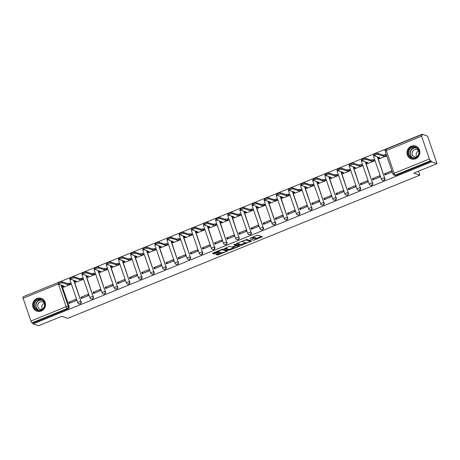 <?xml version="1.0" encoding="UTF-8"?>
<svg xmlns="http://www.w3.org/2000/svg" width="460" height="460" viewBox="0 0 460 460"><rect width="100%" height="100%" fill="white"/><g stroke="black" fill="none" stroke-linecap="round" stroke-linejoin="round"><path stroke-width="0.69" d="M253.04 240.586L262.378 236.727L257.565 235.112L249.843 238.337A2.731 0.569 161.1 0 1 253.144 237.63L253.54 237.762A2.731 0.569 161.1 0 1 253.678 237.872A2.731 0.569 161.1 0 1 251.953 239.045L250.55 239.752L252.327 239.171A2.731 0.569 161.1 0 1 255.628 238.458L256.024 238.596A2.731 0.569 161.1 0 1 256.168 238.705A2.731 0.569 161.1 0 1 254.437 239.878L253.04 240.586M415.553 158.78A6.785 6.4 -71.5 0 0 419.842 152.271A6.785 6.4 -71.5 0 0 415.558 146.073A6.785 6.4 -71.5 0 0 411.251 146.228A6.785 6.4 -71.5 0 0 406.962 152.731A6.785 6.4 -71.5 0 0 411.246 158.936A6.785 6.4 -71.5 0 0 415.553 158.78M41.227 311.029A6.785 6.4 -71.5 0 0 45.517 304.52A6.785 6.4 -71.5 0 0 41.233 298.322A6.785 6.4 -71.5 0 0 36.926 298.477A6.785 6.4 -71.5 0 0 32.637 304.986A6.785 6.4 -71.5 0 0 36.921 311.184A6.785 6.4 -71.5 0 0 41.227 311.029M216.551 254.167L216.01 254.529L217.402 255.018L218.437 254.794L227.993 250.763L223.14 249.119L222.111 249.337L213.089 253.006L212.549 253.374L214.222 253.954L219.115 252.16L219.656 251.798L218.805 251.488A2.283 0.477 161.1 0 1 218.69 251.401A2.283 0.477 161.1 0 1 220.409 250.309A2.283 0.477 161.1 0 1 222.893 249.826L226.055 250.89A2.283 0.477 161.1 0 1 226.176 250.982A2.283 0.477 161.1 0 1 224.451 252.068A2.283 0.477 161.1 0 1 221.967 252.552L220.409 252.597L216.551 254.167M429.37 158.982L421.573 136.206A1.736 0.448 67.9 0 1 421.458 134.78A1.736 0.448 67.9 0 1 421.567 134.78L422.406 135.062L422.13 134.257L427.553 136.074L437 163.674L413.799 173.109L419.871 175.145L67.81 318.337L61.738 316.308L38.542 325.743L33.12 323.926L431.584 161.862L431.308 161.058L430.462 160.77L395.197 175.116A1.736 1.639 108.5 0 1 394.093 175.156L394.933 175.438A1.736 1.639 108.5 0 0 396.037 175.398L395.197 175.116A1.736 0.448 67.9 0 1 394.099 173.328L429.37 158.982A1.736 0.448 67.9 0 0 430.462 160.77M437 163.674L431.584 161.862M241.172 245.352L251.718 241.063L246.905 239.453L236.86 243.34L236.359 243.742L241.172 245.352L240.896 244.547L245.588 242.834M239.338 246.295L229.287 250.183L224.434 248.538L228.833 246.606L229.862 246.382L231.817 247.037L235.405 245.772L235.905 245.37L233.841 244.668L234.945 244.254L239.832 245.893L239.338 246.295L239.114 245.657M61.864 285.338L69.121 306.532L68.275 306.251A1.736 1.639 108.5 0 1 67.269 308.493L32.004 322.839A1.736 0.448 -112.1 0 1 30.906 321.046L23.109 298.275A1.736 0.448 -112.1 0 1 23 296.844L58.27 282.503A1.736 0.448 -112.1 0 1 58.374 282.503A1.736 1.639 108.5 0 1 59.38 282.434A1.736 1.736 0 0 0 58.27 282.503A1.736 0.448 -112.1 0 0 58.38 283.929L23.109 298.275M422.13 134.257L23.747 296.539M33.12 323.926L32.85 323.121L32.004 322.839M379.425 158.74L386.475 156.003L385.923 154.853M384.56 173.742L384.974 174.949L391.983 172.097L391.569 170.89L384.56 173.742L386.331 174.334L391.966 172.046M372.416 178.681L372.83 179.889L379.839 177.037L379.425 175.835L372.416 178.681L374.187 179.273L379.816 176.985M367.281 163.679L374.325 160.942L373.779 159.792M360.272 183.62L360.686 184.828L367.69 181.982L367.281 180.774L360.272 183.62L362.043 184.213L367.672 181.924M355.137 168.624L362.181 165.887L361.635 164.732M348.128 188.56L348.542 189.767L355.546 186.921L355.131 185.713L348.128 188.56L349.893 189.158L355.528 186.863M342.993 173.564L350.037 170.827L349.485 169.671M335.978 193.505L336.392 194.706L343.401 191.86L342.987 190.653L335.978 193.505L337.749 194.097L343.384 191.803M330.843 178.503L337.893 175.766L337.341 174.61M323.834 198.444L324.248 199.651L331.257 196.799L330.843 195.592L323.834 198.444L325.605 199.036L331.234 196.742M318.699 183.442L325.743 180.705L325.197 179.555M311.69 203.383L312.104 204.591L319.108 201.739L318.699 200.531L311.69 203.383L313.461 203.975L319.091 201.681M306.555 188.381L313.599 185.644L313.053 184.494M299.546 208.322L299.96 209.53L306.964 206.678L306.55 205.47L299.546 208.322L301.311 208.915L306.947 206.626M294.411 193.321L301.455 190.584L300.909 189.434M287.402 213.262L287.81 214.469L294.82 211.617L294.406 210.41L287.402 213.262L289.167 213.854L294.803 211.565M282.262 198.26L289.311 195.523L288.759 194.373M275.252 218.201L275.666 219.408L282.676 216.556L282.262 215.349L275.252 218.201L277.023 218.793L282.653 216.505M270.118 203.199L277.161 200.462L276.615 199.312M263.108 223.14L263.522 224.348L270.532 221.496L270.118 220.294L263.108 223.14L264.88 223.732L270.509 221.444M257.974 208.138L265.017 205.401L264.471 204.251M250.964 228.079L251.378 229.287L258.382 226.441L257.968 225.233L250.964 228.079L252.736 228.672L258.365 226.383M245.83 213.083L252.873 210.346L252.327 209.191M238.82 233.019L239.229 234.226L246.238 231.38L245.824 230.172L238.82 233.019L240.586 233.617L246.221 231.322M233.68 218.023L240.73 215.286L240.177 214.13M226.671 237.964L227.085 239.165L234.094 236.319L233.68 235.112L226.671 237.964L228.442 238.556L234.077 236.262M221.536 222.962L228.585 220.225L228.033 219.069M214.527 242.903L214.941 244.111L221.95 241.258L221.536 240.051L214.527 242.903L216.298 243.495L221.927 241.201M209.392 227.901L216.436 225.164L215.889 224.014M202.383 247.842L202.797 249.05L209.8 246.198L209.386 244.99L202.383 247.842L204.154 248.434L209.783 246.14M197.248 232.84L204.292 230.103L203.745 228.953M190.239 252.781L190.653 253.989L197.656 251.137L197.242 249.929L190.239 252.781L192.004 253.374L197.639 251.085M185.098 237.78L192.148 235.043L191.596 233.893M178.089 257.721L178.503 258.928L185.512 256.076L185.098 254.869L178.089 257.721L179.86 258.313L185.495 256.024M172.954 242.719L180.004 239.982L179.452 238.832M165.945 262.66L166.359 263.867L173.368 261.015L172.954 259.808L165.945 262.66L167.716 263.252L173.345 260.964M160.81 247.658L167.854 244.921L167.308 243.771M153.801 267.599L154.215 268.807L161.218 265.955L160.81 264.753L153.801 267.599L155.572 268.191L161.201 265.903M148.666 252.597L155.71 249.861L155.164 248.71M141.657 272.538L142.071 273.746L149.074 270.9L148.661 269.692L141.657 272.538L143.422 273.131L149.057 270.842M136.522 257.542L143.566 254.805L143.02 253.65M129.507 277.478L129.921 278.685L136.93 275.839L136.516 274.631L129.507 277.478L131.278 278.076L136.913 275.781M124.373 262.482L131.422 259.745L130.87 258.589M117.363 282.423L117.777 283.624L124.786 280.778L124.373 279.571L117.363 282.423L119.134 283.015L124.763 280.721M112.228 267.421L119.272 264.684L118.726 263.528M105.219 287.362L105.633 288.57L112.642 285.717L112.228 284.51L105.219 287.362L106.99 287.954L112.62 285.66M100.084 272.36L107.128 269.623L106.582 268.473M93.075 292.301L93.489 293.509L100.493 290.657L100.079 289.449L93.075 292.301L94.846 292.893L100.475 290.599M87.94 277.299L94.984 274.562L94.438 273.412M80.931 297.24L81.34 298.448L88.349 295.596L87.935 294.388L80.931 297.24L82.696 297.833L88.331 295.544M75.791 282.239L82.84 279.502L82.288 278.352M68.781 302.18L69.195 303.387L76.205 300.535L75.791 299.328L68.781 302.18L70.552 302.772L76.188 300.483M63.647 287.178L70.696 284.441L70.144 283.291M74.008 280.399L80.966 301.495A1.736 1.639 108.5 0 1 78.855 303.778L79.154 303.876A1.736 1.639 -71.5 0 0 81.265 301.593M86.158 275.459L93.11 296.556A1.736 1.639 108.5 0 1 91.005 298.839L91.304 298.937A1.736 1.639 -71.5 0 0 93.415 296.654M98.302 270.52L105.259 291.617A1.736 1.639 108.5 0 1 103.149 293.894L103.448 293.998A1.736 1.639 -71.5 0 0 105.558 291.715M110.446 265.581L117.403 286.672A1.736 1.639 108.5 0 1 115.293 288.955L115.592 289.058A1.736 1.639 -71.5 0 0 117.702 286.775M122.59 260.642L129.547 281.733A1.736 1.639 108.5 0 1 127.437 284.015L127.736 284.119A1.736 1.639 -71.5 0 0 129.846 281.836M134.74 255.702L141.691 276.793A1.736 1.639 108.5 0 1 139.587 279.076L139.886 279.18A1.736 1.639 -71.5 0 0 141.99 276.897M146.884 250.763L153.841 271.854A1.736 1.639 108.5 0 1 151.731 274.137L152.03 274.235A1.736 1.639 -71.5 0 0 154.14 271.958M159.028 245.824L165.985 266.915A1.736 1.639 108.5 0 1 163.875 269.198L164.174 269.295A1.736 1.639 -71.5 0 0 166.284 267.013M171.172 240.879L178.129 261.976A1.736 1.639 108.5 0 1 176.019 264.258L176.318 264.356A1.736 1.639 -71.5 0 0 178.428 262.073M183.316 235.94L190.273 257.036A1.736 1.639 108.5 0 1 188.163 259.319L188.468 259.417A1.736 1.639 -71.5 0 0 190.572 257.134M195.465 231L202.423 252.097A1.736 1.639 108.5 0 1 200.313 254.38L200.612 254.478A1.736 1.639 -71.5 0 0 202.722 252.195M207.609 226.061L214.567 247.158A1.736 1.639 108.5 0 1 212.457 249.435L212.756 249.538A1.736 1.639 -71.5 0 0 214.866 247.256M219.753 221.122L226.711 242.213A1.736 1.639 108.5 0 1 224.601 244.496L224.9 244.599A1.736 1.639 -71.5 0 0 227.01 242.316M231.897 216.183L238.855 237.274A1.736 1.639 108.5 0 1 236.745 239.556L237.044 239.66A1.736 1.639 -71.5 0 0 239.154 237.377M244.047 211.243L251.005 232.334A1.736 1.639 108.5 0 1 248.894 234.617L249.193 234.721A1.736 1.639 -71.5 0 0 251.304 232.438M256.191 206.304L263.149 227.395A1.736 1.639 108.5 0 1 261.038 229.678L261.337 229.776A1.736 1.639 -71.5 0 0 263.448 227.499M268.335 201.365L275.293 222.456A1.736 1.639 108.5 0 1 273.183 224.739L273.481 224.836A1.736 1.639 -71.5 0 0 275.592 222.554M280.479 196.42L287.437 217.517A1.736 1.639 108.5 0 1 285.327 219.799L285.625 219.897A1.736 1.639 -71.5 0 0 287.736 217.614M292.629 191.481L299.581 212.577A1.736 1.639 108.5 0 1 297.476 214.86L297.775 214.958A1.736 1.639 -71.5 0 0 299.885 212.675M304.773 186.541L311.73 207.638A1.736 1.639 108.5 0 1 309.62 209.921L309.919 210.019A1.736 1.639 -71.5 0 0 312.029 207.736M316.917 181.602L323.874 202.699A1.736 1.639 108.5 0 1 321.764 204.976L322.063 205.079A1.736 1.639 -71.5 0 0 324.173 202.797M329.061 176.663L336.018 197.754A1.736 1.639 108.5 0 1 333.908 200.037L334.207 200.14A1.736 1.639 -71.5 0 0 336.317 197.857M341.205 171.724L348.162 192.815A1.736 1.639 108.5 0 1 346.052 195.097L346.357 195.201A1.736 1.639 -71.5 0 0 348.461 192.918M353.355 166.784L360.312 187.875A1.736 1.639 108.5 0 1 358.202 190.158L358.501 190.262A1.736 1.639 -71.5 0 0 360.611 187.979M365.499 161.845L372.456 182.936A1.736 1.639 108.5 0 1 370.346 185.219L370.645 185.317A1.736 1.639 -71.5 0 0 372.755 183.04M377.643 156.906L384.6 177.997A1.736 1.639 108.5 0 1 382.49 180.28L382.789 180.377A1.736 1.639 -71.5 0 0 384.899 178.095M419.871 175.145L418.514 171.195M32.85 323.121L68.114 308.775A1.736 1.639 -71.5 0 0 69.121 306.532M431.308 161.058L396.037 175.398M256.168 238.705L255.892 237.9A2.731 0.569 161.1 0 0 255.748 237.791L256.024 238.596M253.667 237.831A2.731 0.569 161.1 0 1 255.352 237.659L255.748 237.791M253.678 237.872L253.402 237.067A2.731 0.569 161.1 0 0 253.264 236.957L253.54 237.762M252.873 236.825L253.264 236.957M256.116 238.556L261.406 236.4M237.055 243.259L240.896 244.547M250.223 240.954L250.746 240.735M250.004 241.678L250.349 241.396L246.129 239.982L244.3 240.591A2.731 0.569 161.1 0 0 242.569 241.759A2.731 0.569 161.1 0 0 242.707 241.874L245.594 242.84A2.731 0.569 161.1 0 0 248.894 242.132L250.004 241.678M250.096 240.655L250.349 241.396M246.658 239.447L250.079 240.591M238.867 245.571L237.969 245.933M233.703 247.67L230.04 249.159L230.316 249.964M225.17 248.095L229.011 249.377L230.04 249.159M235.658 244.657L234.721 244.266M233.841 247.716A2.283 0.477 161.1 0 0 236.319 247.227A2.283 0.477 161.1 0 0 238.044 246.14A2.283 0.477 161.1 0 0 237.929 246.048L236.814 245.674L233.22 246.939L232.679 247.308L233.841 247.716M238.044 246.14L237.768 245.335A2.283 0.477 161.1 0 0 237.653 245.243L237.929 246.048M235.802 244.984L237.653 245.243M226.176 250.982L225.9 250.177A2.283 0.477 161.1 0 0 225.779 250.085L226.055 250.89M222.893 249.113L225.779 250.085M213.285 252.925L214.981 252.925L218.695 251.413M216.746 254.087L218.161 253.995L221.823 252.5M226.101 250.763L226.981 250.407M386.457 155.957L385.836 155.75A1.736 0.362 161.1 0 0 383.732 156.199L378.172 154.422A2.001 0.414 161.1 0 0 375.998 154.847A2.001 0.414 161.1 0 0 374.486 155.802A2.001 0.414 161.1 0 0 374.589 155.882L379.92 157.751A1.736 0.362 161.1 0 0 378.816 158.499A1.736 0.362 161.1 0 0 378.908 158.568L379.598 158.798M378.546 157.521A1.736 0.362 -18.9 0 1 378.459 157.452A1.736 0.362 -18.9 0 1 378.597 157.222M374.233 154.836A2.001 0.414 -18.9 0 1 374.129 154.755A2.001 0.414 -18.9 0 1 375.636 153.801A2.001 0.414 -18.9 0 1 377.815 153.375L383.375 155.152A1.736 0.362 -18.9 0 1 385.474 154.704L385.836 155.75M386.095 154.911L385.474 154.704M383.255 155.204L383.617 156.25M374.308 160.896L373.687 160.689A1.736 0.362 161.1 0 0 371.588 161.138L366.028 159.361A2.001 0.414 161.1 0 0 363.854 159.787A2.001 0.414 161.1 0 0 362.342 160.741A2.001 0.414 161.1 0 0 362.445 160.822L367.77 162.69A1.736 0.362 161.1 0 0 366.672 163.438A1.736 0.362 161.1 0 0 366.758 163.507L367.454 163.743M366.401 162.46A1.736 0.362 -18.9 0 1 366.315 162.392A1.736 0.362 -18.9 0 1 366.453 162.161M362.089 159.775A2.001 0.414 -18.9 0 1 361.985 159.695A2.001 0.414 -18.9 0 1 363.492 158.74A2.001 0.414 -18.9 0 1 365.666 158.315L371.231 160.091A1.736 0.362 -18.9 0 1 373.33 159.643L373.687 160.689M373.951 159.85L373.33 159.643M371.111 160.143L371.473 161.19M362.164 165.836L361.543 165.629A1.736 0.362 161.1 0 0 359.444 166.077L353.878 164.3A2.001 0.414 161.1 0 0 351.704 164.726A2.001 0.414 161.1 0 0 350.198 165.68A2.001 0.414 161.1 0 0 350.301 165.761L355.626 167.63A1.736 0.362 161.1 0 0 354.528 168.377A1.736 0.362 161.1 0 0 354.614 168.446L355.31 168.682M354.257 167.4A1.736 0.362 -18.9 0 1 354.166 167.331A1.736 0.362 -18.9 0 1 354.309 167.101M349.939 164.714A2.001 0.414 -18.9 0 1 349.841 164.634A2.001 0.414 -18.9 0 1 351.348 163.679A2.001 0.414 -18.9 0 1 353.522 163.26L359.082 165.036A1.736 0.362 -18.9 0 1 361.186 164.582L361.543 165.629M361.807 164.789L361.186 164.582M358.967 165.083L359.323 166.129M419.1 153.439A5.871 5.543 108.5 0 1 412.603 158.349A5.871 5.543 108.5 0 1 408.141 151.708A5.871 5.543 108.5 0 1 414.638 146.803A5.871 5.543 108.5 0 1 419.1 153.439M408.681 151.823A5.434 5.129 -71.5 0 0 412.028 157.774A5.434 5.129 -71.5 0 0 418.83 153.421A5.434 5.129 -71.5 0 0 415.483 147.47A5.434 5.129 -71.5 0 0 408.681 151.823M416.772 156.894A3.87 3.651 108.5 0 1 418.738 151.024M416.668 156.975A3.87 3.651 108.5 0 1 412.131 152.714A3.87 3.651 108.5 0 1 418.703 150.897M416.708 146.596A6.739 6.359 -71.5 0 0 415.759 146.188A6.739 6.359 -71.5 0 0 407.324 151.581A6.739 6.359 -71.5 0 0 411.481 158.964A6.739 6.359 -71.5 0 0 412.482 159.206M44.775 305.687A5.871 5.543 108.5 0 1 38.278 310.598A5.871 5.543 108.5 0 1 33.816 303.962A5.871 5.543 108.5 0 1 40.313 299.052A5.871 5.543 108.5 0 1 44.775 305.687M34.356 304.072A5.434 5.129 -71.5 0 0 37.703 310.023A5.434 5.129 -71.5 0 0 44.505 305.67A5.434 5.129 -71.5 0 0 41.158 299.719A5.434 5.129 -71.5 0 0 34.356 304.072M42.446 309.149A3.87 3.651 108.5 0 1 44.413 303.272M42.343 309.223A3.87 3.651 108.5 0 1 37.806 304.968A3.87 3.651 108.5 0 1 44.379 303.151M42.377 298.845A6.739 6.359 -71.5 0 0 41.434 298.436A6.739 6.359 -71.5 0 0 32.999 303.83A6.739 6.359 -71.5 0 0 37.151 311.213A6.739 6.359 -71.5 0 0 38.151 311.454M350.02 170.775L349.399 170.568A1.736 0.362 161.1 0 0 347.294 171.022L341.734 169.245A2.001 0.414 161.1 0 0 339.56 169.665A2.001 0.414 161.1 0 0 338.054 170.62A2.001 0.414 161.1 0 0 338.152 170.7L343.482 172.569A1.736 0.362 161.1 0 0 342.378 173.316A1.736 0.362 161.1 0 0 342.47 173.386L343.166 173.621M342.113 172.339A1.736 0.362 -18.9 0 1 342.022 172.27A1.736 0.362 -18.9 0 1 342.159 172.04M337.795 169.654A2.001 0.414 -18.9 0 1 337.692 169.573A2.001 0.414 -18.9 0 1 339.204 168.619A2.001 0.414 -18.9 0 1 341.377 168.199L346.938 169.976A1.736 0.362 -18.9 0 1 349.042 169.521L349.399 170.568M349.663 169.728L349.042 169.521M346.823 170.022L347.179 171.068M337.876 175.72L337.255 175.507A1.736 0.362 161.1 0 0 335.15 175.961L329.59 174.185A2.001 0.414 161.1 0 0 327.416 174.605A2.001 0.414 161.1 0 0 325.91 175.559A2.001 0.414 161.1 0 0 326.008 175.639L331.338 177.514A1.736 0.362 161.1 0 0 330.234 178.256A1.736 0.362 161.1 0 0 330.326 178.325L331.016 178.56M329.964 177.278A1.736 0.362 -18.9 0 1 329.877 177.209A1.736 0.362 -18.9 0 1 330.016 176.985M325.651 174.593A2.001 0.414 -18.9 0 1 325.548 174.512A2.001 0.414 -18.9 0 1 327.06 173.564A2.001 0.414 -18.9 0 1 329.233 173.138L334.794 174.915A1.736 0.362 -18.9 0 1 336.892 174.461L337.255 175.507M337.513 174.673L336.892 174.461M334.679 174.961L335.035 176.007M325.732 180.659L325.105 180.446A1.736 0.362 161.1 0 0 323.006 180.901L317.446 179.124A2.001 0.414 161.1 0 0 315.272 179.549A2.001 0.414 161.1 0 0 313.76 180.498A2.001 0.414 161.1 0 0 313.864 180.579L319.188 182.453A1.736 0.362 161.1 0 0 318.09 183.195A1.736 0.362 161.1 0 0 318.176 183.27L318.872 183.5M317.82 182.223A1.736 0.362 -18.9 0 1 317.733 182.148A1.736 0.362 -18.9 0 1 317.872 181.924M313.507 179.532A2.001 0.414 -18.9 0 1 313.404 179.452A2.001 0.414 -18.9 0 1 314.91 178.503A2.001 0.414 -18.9 0 1 317.084 178.077L322.65 179.854A1.736 0.362 -18.9 0 1 324.748 179.4L325.105 180.446M325.369 179.613L324.748 179.4M322.529 179.9L322.891 180.947M313.582 185.598L312.961 185.386A1.736 0.362 161.1 0 0 310.862 185.84L305.302 184.063A2.001 0.414 161.1 0 0 303.123 184.489A2.001 0.414 161.1 0 0 301.616 185.437A2.001 0.414 161.1 0 0 301.72 185.518L307.044 187.392A1.736 0.362 161.1 0 0 305.946 188.134A1.736 0.362 161.1 0 0 306.032 188.209L306.728 188.439M305.676 187.162A1.736 0.362 -18.9 0 1 305.584 187.093A1.736 0.362 -18.9 0 1 305.728 186.863M301.358 184.471A2.001 0.414 -18.9 0 1 301.26 184.391A2.001 0.414 -18.9 0 1 302.766 183.442A2.001 0.414 -18.9 0 1 304.94 183.017L310.5 184.793A1.736 0.362 -18.9 0 1 312.604 184.345L312.961 185.386M313.225 184.552L312.604 184.345M310.385 184.839L310.741 185.886M301.438 190.538L300.817 190.331A1.736 0.362 161.1 0 0 298.712 190.779L293.152 189.002A2.001 0.414 161.1 0 0 290.979 189.428A2.001 0.414 161.1 0 0 289.472 190.377A2.001 0.414 161.1 0 0 289.57 190.457L294.9 192.332A1.736 0.362 161.1 0 0 293.802 193.079A1.736 0.362 161.1 0 0 293.888 193.148L294.584 193.378M293.532 192.102A1.736 0.362 -18.9 0 1 293.44 192.033A1.736 0.362 -18.9 0 1 293.583 191.803M289.214 189.411A2.001 0.414 -18.9 0 1 289.116 189.33A2.001 0.414 -18.9 0 1 290.622 188.381A2.001 0.414 -18.9 0 1 292.796 187.956L298.356 189.733A1.736 0.362 -18.9 0 1 300.46 189.284L300.817 190.331M301.082 189.491L300.46 189.284M298.241 189.779L298.597 190.825M289.294 195.477L288.673 195.27A1.736 0.362 161.1 0 0 286.568 195.718L281.008 193.942A2.001 0.414 161.1 0 0 278.835 194.367A2.001 0.414 161.1 0 0 277.328 195.316A2.001 0.414 161.1 0 0 277.426 195.396L282.756 197.271A1.736 0.362 161.1 0 0 281.652 198.018A1.736 0.362 161.1 0 0 281.744 198.087L282.44 198.317M281.382 197.041A1.736 0.362 -18.9 0 1 281.296 196.972A1.736 0.362 -18.9 0 1 281.434 196.742M277.07 194.356A2.001 0.414 -18.9 0 1 276.966 194.275A2.001 0.414 -18.9 0 1 278.478 193.321A2.001 0.414 -18.9 0 1 280.652 192.895L286.212 194.672A1.736 0.362 -18.9 0 1 288.311 194.223L288.673 195.27M288.938 194.43L288.311 194.223M286.097 194.718L286.453 195.764M277.15 200.416L276.523 200.209A1.736 0.362 161.1 0 0 274.424 200.658L268.864 198.881A2.001 0.414 161.1 0 0 266.691 199.306A2.001 0.414 161.1 0 0 265.178 200.261A2.001 0.414 161.1 0 0 265.282 200.341L270.612 202.21A1.736 0.362 161.1 0 0 269.508 202.958A1.736 0.362 161.1 0 0 269.594 203.027L270.29 203.257M269.238 201.98A1.736 0.362 -18.9 0 1 269.152 201.911A1.736 0.362 -18.9 0 1 269.29 201.681M264.925 199.295A2.001 0.414 -18.9 0 1 264.822 199.214A2.001 0.414 -18.9 0 1 266.328 198.26A2.001 0.414 -18.9 0 1 268.508 197.834L274.068 199.611A1.736 0.362 -18.9 0 1 276.167 199.163L276.523 200.209M276.788 199.37L276.167 199.163M273.947 199.663L274.309 200.709M265 205.355L264.379 205.148A1.736 0.362 161.1 0 0 262.28 205.597L256.72 203.82A2.001 0.414 161.1 0 0 254.541 204.246A2.001 0.414 161.1 0 0 253.034 205.2A2.001 0.414 161.1 0 0 253.138 205.281L258.462 207.149A1.736 0.362 161.1 0 0 257.364 207.897A1.736 0.362 161.1 0 0 257.45 207.966L258.146 208.202M257.094 206.919A1.736 0.362 -18.9 0 1 257.008 206.85A1.736 0.362 -18.9 0 1 257.146 206.62M252.776 204.234A2.001 0.414 -18.9 0 1 252.678 204.154A2.001 0.414 -18.9 0 1 254.184 203.199A2.001 0.414 -18.9 0 1 256.358 202.774L261.918 204.55A1.736 0.362 -18.9 0 1 264.023 204.102L264.379 205.148M264.644 204.309L264.023 204.102M261.803 204.602L262.16 205.649M252.856 210.295L252.235 210.088A1.736 0.362 161.1 0 0 250.136 210.536L244.57 208.759A2.001 0.414 161.1 0 0 242.397 209.185A2.001 0.414 161.1 0 0 240.89 210.139A2.001 0.414 161.1 0 0 240.994 210.22L246.318 212.089A1.736 0.362 161.1 0 0 245.22 212.836A1.736 0.362 161.1 0 0 245.306 212.905L246.002 213.141M244.95 211.859A1.736 0.362 -18.9 0 1 244.858 211.79A1.736 0.362 -18.9 0 1 245.002 211.56M240.632 209.173A2.001 0.414 -18.9 0 1 240.534 209.093A2.001 0.414 -18.9 0 1 242.04 208.138A2.001 0.414 -18.9 0 1 244.214 207.719L249.774 209.495A1.736 0.362 -18.9 0 1 251.879 209.041L252.235 210.088M252.5 209.248L251.879 209.041M249.659 209.541L250.016 210.588M240.712 215.234L240.091 215.027A1.736 0.362 161.1 0 0 237.987 215.481L232.427 213.704A2.001 0.414 161.1 0 0 230.253 214.124A2.001 0.414 161.1 0 0 228.746 215.079A2.001 0.414 161.1 0 0 228.844 215.159L234.174 217.028A1.736 0.362 161.1 0 0 233.07 217.775A1.736 0.362 161.1 0 0 233.162 217.844L233.858 218.08M232.8 216.798A1.736 0.362 -18.9 0 1 232.714 216.729A1.736 0.362 -18.9 0 1 232.852 216.499M228.488 214.113A2.001 0.414 -18.9 0 1 228.384 214.032A2.001 0.414 -18.9 0 1 229.896 213.078A2.001 0.414 -18.9 0 1 232.07 212.658L237.63 214.435A1.736 0.362 -18.9 0 1 239.729 213.98L240.091 215.027M240.356 214.187L239.729 213.98M237.515 214.481L237.872 215.527M228.568 220.173L227.947 219.966A1.736 0.362 161.1 0 0 225.843 220.42L220.282 218.644A2.001 0.414 161.1 0 0 218.109 219.064A2.001 0.414 161.1 0 0 216.597 220.018A2.001 0.414 161.1 0 0 216.7 220.098L222.03 221.973A1.736 0.362 161.1 0 0 220.927 222.715A1.736 0.362 161.1 0 0 221.013 222.784L221.708 223.019M220.656 221.737A1.736 0.362 -18.9 0 1 220.57 221.668A1.736 0.362 -18.9 0 1 220.708 221.444M216.344 219.052A2.001 0.414 -18.9 0 1 216.24 218.971A2.001 0.414 -18.9 0 1 217.747 218.023A2.001 0.414 -18.9 0 1 219.926 217.597L225.486 219.374A1.736 0.362 -18.9 0 1 227.585 218.92L227.947 219.966M228.206 219.132L227.585 218.92M225.365 219.42L225.728 220.466M216.418 225.118L215.797 224.905A1.736 0.362 161.1 0 0 213.699 225.36L208.138 223.583A2.001 0.414 161.1 0 0 205.965 224.008A2.001 0.414 161.1 0 0 204.453 224.957A2.001 0.414 161.1 0 0 204.556 225.038L209.881 226.912A1.736 0.362 161.1 0 0 208.782 227.654A1.736 0.362 161.1 0 0 208.869 227.729L209.564 227.959M208.512 226.682A1.736 0.362 -18.9 0 1 208.426 226.607A1.736 0.362 -18.9 0 1 208.564 226.383M204.2 223.991A2.001 0.414 -18.9 0 1 204.096 223.911A2.001 0.414 -18.9 0 1 205.603 222.962A2.001 0.414 -18.9 0 1 207.776 222.536L213.342 224.313A1.736 0.362 -18.9 0 1 215.441 223.859L215.797 224.905M216.062 224.072L215.441 223.859M213.221 224.359L213.584 225.406M204.274 230.058L203.653 229.845A1.736 0.362 161.1 0 0 201.555 230.299L195.989 228.522A2.001 0.414 161.1 0 0 193.815 228.948A2.001 0.414 161.1 0 0 192.309 229.896A2.001 0.414 161.1 0 0 192.412 229.977L197.737 231.851A1.736 0.362 161.1 0 0 196.638 232.593A1.736 0.362 161.1 0 0 196.725 232.668L197.42 232.898M196.368 231.621A1.736 0.362 -18.9 0 1 196.276 231.552A1.736 0.362 -18.9 0 1 196.42 231.322M192.05 228.93A2.001 0.414 -18.9 0 1 191.952 228.85A2.001 0.414 -18.9 0 1 193.459 227.901A2.001 0.414 -18.9 0 1 195.632 227.476L201.192 229.252A1.736 0.362 -18.9 0 1 203.297 228.804L203.653 229.845M203.918 229.011L203.297 228.804M201.077 229.298L201.434 230.345M192.13 234.997L191.509 234.79A1.736 0.362 161.1 0 0 189.405 235.238L183.845 233.461A2.001 0.414 161.1 0 0 181.671 233.887A2.001 0.414 161.1 0 0 180.165 234.836A2.001 0.414 161.1 0 0 180.262 234.916L185.593 236.791A1.736 0.362 161.1 0 0 184.489 237.538A1.736 0.362 161.1 0 0 184.581 237.607L185.276 237.837M184.224 236.561A1.736 0.362 -18.9 0 1 184.132 236.492A1.736 0.362 -18.9 0 1 184.27 236.262M179.906 233.87A2.001 0.414 -18.9 0 1 179.802 233.789A2.001 0.414 -18.9 0 1 181.315 232.84A2.001 0.414 -18.9 0 1 183.488 232.415L189.048 234.192A1.736 0.362 -18.9 0 1 191.153 233.743L191.509 234.79M191.774 233.95L191.153 233.743M188.933 234.238L189.29 235.284M179.986 239.936L179.365 239.729A1.736 0.362 161.1 0 0 177.261 240.177L171.701 238.401A2.001 0.414 161.1 0 0 169.527 238.826A2.001 0.414 161.1 0 0 168.021 239.775A2.001 0.414 161.1 0 0 168.118 239.855L173.449 241.73A1.736 0.362 161.1 0 0 172.345 242.477A1.736 0.362 161.1 0 0 172.437 242.546L173.127 242.776M172.074 241.5A1.736 0.362 -18.9 0 1 171.988 241.431A1.736 0.362 -18.9 0 1 172.126 241.201M167.762 238.815A2.001 0.414 -18.9 0 1 167.658 238.734A2.001 0.414 -18.9 0 1 169.171 237.78A2.001 0.414 -18.9 0 1 171.344 237.354L176.905 239.131A1.736 0.362 -18.9 0 1 179.003 238.683L179.365 239.729M179.624 238.889L179.003 238.683M176.789 239.177L177.146 240.223M167.842 244.875L167.216 244.668A1.736 0.362 161.1 0 0 165.117 245.117L159.557 243.34A2.001 0.414 161.1 0 0 157.383 243.765A2.001 0.414 161.1 0 0 155.871 244.72A2.001 0.414 161.1 0 0 155.974 244.8L161.299 246.669A1.736 0.362 161.1 0 0 160.201 247.417A1.736 0.362 161.1 0 0 160.287 247.486L160.983 247.716M159.93 246.439A1.736 0.362 -18.9 0 1 159.844 246.37A1.736 0.362 -18.9 0 1 159.982 246.14M155.618 243.754A2.001 0.414 -18.9 0 1 155.514 243.673A2.001 0.414 -18.9 0 1 157.021 242.719A2.001 0.414 -18.9 0 1 159.195 242.293L164.761 244.07A1.736 0.362 -18.9 0 1 166.859 243.622L167.216 244.668M167.48 243.829L166.859 243.622M164.64 244.122L165.002 245.163M155.693 249.814L155.072 249.607A1.736 0.362 161.1 0 0 152.973 250.056L147.413 248.279A2.001 0.414 161.1 0 0 145.233 248.705A2.001 0.414 161.1 0 0 143.727 249.659A2.001 0.414 161.1 0 0 143.83 249.74L149.155 251.608A1.736 0.362 161.1 0 0 148.057 252.356A1.736 0.362 161.1 0 0 148.143 252.425L148.839 252.661M147.786 251.378A1.736 0.362 -18.9 0 1 147.695 251.309A1.736 0.362 -18.9 0 1 147.838 251.079M143.468 248.693A2.001 0.414 -18.9 0 1 143.37 248.613A2.001 0.414 -18.9 0 1 144.877 247.658A2.001 0.414 -18.9 0 1 147.05 247.233L152.611 249.009A1.736 0.362 -18.9 0 1 154.715 248.561L155.072 249.607M155.336 248.768L154.715 248.561M152.496 249.061L152.852 250.108M143.549 254.754L142.928 254.547A1.736 0.362 161.1 0 0 140.823 254.995L135.263 253.218A2.001 0.414 161.1 0 0 133.089 253.644A2.001 0.414 161.1 0 0 131.583 254.598A2.001 0.414 161.1 0 0 131.681 254.679L137.011 256.548A1.736 0.362 161.1 0 0 135.913 257.295A1.736 0.362 161.1 0 0 135.999 257.364L136.695 257.6M135.642 256.318A1.736 0.362 -18.9 0 1 135.55 256.249A1.736 0.362 -18.9 0 1 135.694 256.019M131.324 253.632A2.001 0.414 -18.9 0 1 131.226 253.552A2.001 0.414 -18.9 0 1 132.733 252.597A2.001 0.414 -18.9 0 1 134.906 252.178L140.467 253.954A1.736 0.362 -18.9 0 1 142.571 253.5L142.928 254.547M143.192 253.707L142.571 253.5M140.352 254L140.708 255.047M131.405 259.693L130.784 259.486A1.736 0.362 161.1 0 0 128.679 259.94L123.119 258.163A2.001 0.414 161.1 0 0 120.945 258.583A2.001 0.414 161.1 0 0 119.439 259.538A2.001 0.414 161.1 0 0 119.537 259.618L124.867 261.487A1.736 0.362 161.1 0 0 123.763 262.234A1.736 0.362 161.1 0 0 123.855 262.303L124.551 262.539M123.493 261.257A1.736 0.362 -18.9 0 1 123.406 261.188A1.736 0.362 -18.9 0 1 123.544 260.958M119.18 258.572A2.001 0.414 -18.9 0 1 119.077 258.491A2.001 0.414 -18.9 0 1 120.589 257.537A2.001 0.414 -18.9 0 1 122.762 257.117L128.323 258.894A1.736 0.362 -18.9 0 1 130.421 258.439L130.784 259.486M131.048 258.647L130.421 258.439M128.208 258.94L128.564 259.986M119.261 264.632L118.634 264.425A1.736 0.362 161.1 0 0 116.535 264.88L110.975 263.103A2.001 0.414 161.1 0 0 108.801 263.522A2.001 0.414 161.1 0 0 107.289 264.477A2.001 0.414 161.1 0 0 107.393 264.558L112.723 266.432A1.736 0.362 161.1 0 0 111.619 267.174A1.736 0.362 161.1 0 0 111.705 267.243L112.401 267.478M111.349 266.196A1.736 0.362 -18.9 0 1 111.262 266.127A1.736 0.362 -18.9 0 1 111.4 265.903M107.036 263.511A2.001 0.414 -18.9 0 1 106.933 263.43A2.001 0.414 -18.9 0 1 108.439 262.476A2.001 0.414 -18.9 0 1 110.618 262.056L116.179 263.833A1.736 0.362 -18.9 0 1 118.277 263.379L118.634 264.425M118.898 263.591L118.277 263.379M116.058 263.879L116.42 264.925M107.111 269.577L106.49 269.364A1.736 0.362 161.1 0 0 104.391 269.819L98.831 268.042A2.001 0.414 161.1 0 0 96.652 268.467A2.001 0.414 161.1 0 0 95.145 269.416A2.001 0.414 161.1 0 0 95.249 269.497L100.573 271.371A1.736 0.362 161.1 0 0 99.475 272.113A1.736 0.362 161.1 0 0 99.561 272.188L100.257 272.418M99.205 271.141A1.736 0.362 -18.9 0 1 99.118 271.066A1.736 0.362 -18.9 0 1 99.256 270.842M94.886 268.45A2.001 0.414 -18.9 0 1 94.789 268.37A2.001 0.414 -18.9 0 1 96.295 267.421A2.001 0.414 -18.9 0 1 98.469 266.995L104.029 268.772A1.736 0.362 -18.9 0 1 106.133 268.318L106.49 269.364M106.754 268.531L106.133 268.318M103.914 268.818L104.27 269.865M94.967 274.517L94.346 274.304A1.736 0.362 161.1 0 0 92.247 274.758L86.681 272.981A2.001 0.414 161.1 0 0 84.508 273.407A2.001 0.414 161.1 0 0 83.001 274.355A2.001 0.414 161.1 0 0 83.105 274.436L88.429 276.31A1.736 0.362 161.1 0 0 87.331 277.052A1.736 0.362 161.1 0 0 87.417 277.127L88.113 277.357M87.061 276.08A1.736 0.362 -18.9 0 1 86.969 276.011A1.736 0.362 -18.9 0 1 87.112 275.781M82.742 273.389A2.001 0.414 -18.9 0 1 82.645 273.309A2.001 0.414 -18.9 0 1 84.151 272.36A2.001 0.414 -18.9 0 1 86.325 271.935L91.885 273.711A1.736 0.362 -18.9 0 1 93.989 273.263L94.346 274.304M94.61 273.47L93.989 273.263M91.77 273.757L92.126 274.804M82.823 279.456L82.202 279.249A1.736 0.362 161.1 0 0 80.097 279.697L74.537 277.92A2.001 0.414 161.1 0 0 72.364 278.346A2.001 0.414 161.1 0 0 70.857 279.295A2.001 0.414 161.1 0 0 70.955 279.375L76.285 281.25A1.736 0.362 161.1 0 0 75.181 281.997A1.736 0.362 161.1 0 0 75.273 282.066L75.969 282.296M74.911 281.02A1.736 0.362 -18.9 0 1 74.825 280.951A1.736 0.362 -18.9 0 1 74.963 280.721M70.599 278.329A2.001 0.414 -18.9 0 1 70.495 278.248A2.001 0.414 -18.9 0 1 72.007 277.299A2.001 0.414 -18.9 0 1 74.181 276.874L79.741 278.651A1.736 0.362 -18.9 0 1 81.84 278.202L82.202 279.249M82.466 278.409L81.84 278.202M79.626 278.697L79.982 279.743M70.679 284.395L70.058 284.188A1.736 0.362 161.1 0 0 67.954 284.636L62.393 282.86A2.001 0.414 161.1 0 0 60.22 283.285A2.001 0.414 161.1 0 0 58.707 284.234A2.001 0.414 161.1 0 0 58.811 284.314L64.141 286.189A1.736 0.362 161.1 0 0 63.037 286.936A1.736 0.362 161.1 0 0 63.123 287.005L63.819 287.236M62.767 285.959A1.736 0.362 -18.9 0 1 62.681 285.89A1.736 0.362 -18.9 0 1 62.819 285.66M58.454 283.274A2.001 0.414 -18.9 0 1 58.351 283.193A2.001 0.414 -18.9 0 1 59.857 282.239A2.001 0.414 -18.9 0 1 62.037 281.813L67.597 283.59A1.736 0.362 -18.9 0 1 69.696 283.142L70.058 284.188M70.317 283.348L69.696 283.142M67.476 283.636L67.838 284.683M61.019 285.056L68.275 306.251A1.736 0.362 -18.9 0 0 66.177 306.705L58.38 283.929A1.736 0.362 -18.9 0 1 58.575 283.849M30.906 321.046L66.177 306.705A1.736 0.448 67.9 0 0 67.269 308.493L68.114 308.775M421.573 136.206L386.302 150.552L394.099 173.328A1.736 0.362 161.1 0 0 393.001 174.07A1.736 1.736 0 0 0 394.093 175.156M73.709 280.301L80.966 301.495A1.736 0.362 -18.9 0 0 78.867 301.944A1.736 0.362 -18.9 0 0 77.763 302.691A1.736 1.736 0 0 0 78.855 303.778M85.859 275.362L93.11 296.556A1.736 0.362 -18.9 0 0 91.011 297.005A1.736 0.362 -18.9 0 0 89.913 297.752A1.736 1.736 0 0 0 91.005 298.839M98.003 270.423L105.259 291.617A1.736 0.362 -18.9 0 0 103.155 292.065A1.736 0.362 -18.9 0 0 102.057 292.813A1.736 1.736 0 0 0 103.149 293.894M110.147 265.483L117.403 286.672A1.736 0.362 -18.9 0 0 115.299 287.126A1.736 0.362 -18.9 0 0 114.201 287.874A1.736 1.736 0 0 0 115.293 288.955M122.291 260.538L129.547 281.733A1.736 0.362 -18.9 0 0 127.449 282.187A1.736 0.362 -18.9 0 0 126.345 282.929A1.736 1.736 0 0 0 127.437 284.015M134.435 255.599L141.691 276.793A1.736 0.362 -18.9 0 0 139.593 277.248A1.736 0.362 -18.9 0 0 138.489 277.989A1.736 1.736 0 0 0 139.587 279.076M146.585 250.66L153.841 271.854A1.736 0.362 -18.9 0 0 151.737 272.303A1.736 0.362 -18.9 0 0 150.638 273.05A1.736 1.736 0 0 0 151.731 274.137M158.729 245.72L165.985 266.915A1.736 0.362 -18.9 0 0 163.881 267.363A1.736 0.362 -18.9 0 0 162.782 268.111A1.736 1.736 0 0 0 163.875 269.198M170.873 240.781L178.129 261.976A1.736 0.362 -18.9 0 0 176.03 262.424A1.736 0.362 -18.9 0 0 174.927 263.172A1.736 1.736 0 0 0 176.019 264.258M183.017 235.842L190.273 257.036A1.736 0.362 -18.9 0 0 188.174 257.485A1.736 0.362 -18.9 0 0 187.07 258.233A1.736 1.736 0 0 0 188.163 259.319M195.166 230.903L202.423 252.097A1.736 0.362 -18.9 0 0 200.318 252.546A1.736 0.362 -18.9 0 0 199.22 253.293A1.736 1.736 0 0 0 200.313 254.38M207.31 225.963L214.567 247.158A1.736 0.362 -18.9 0 0 212.462 247.606A1.736 0.362 -18.9 0 0 211.364 248.354A1.736 1.736 0 0 0 212.457 249.435M219.454 221.024L226.711 242.213A1.736 0.362 -18.9 0 0 224.612 242.667A1.736 0.362 -18.9 0 0 223.508 243.415A1.736 1.736 0 0 0 224.601 244.496M231.598 216.079L238.855 237.274A1.736 0.362 -18.9 0 0 236.756 237.728A1.736 0.362 -18.9 0 0 235.652 238.47A1.736 1.736 0 0 0 236.745 239.556M243.748 211.14L251.005 232.334A1.736 0.362 -18.9 0 0 248.9 232.789A1.736 0.362 -18.9 0 0 247.802 233.53A1.736 1.736 0 0 0 248.894 234.617M255.892 206.201L263.149 227.395A1.736 0.362 -18.9 0 0 261.044 227.844A1.736 0.362 -18.9 0 0 259.946 228.591A1.736 1.736 0 0 0 261.038 229.678M268.036 201.261L275.293 222.456A1.736 0.362 -18.9 0 0 273.188 222.904A1.736 0.362 -18.9 0 0 272.09 223.652A1.736 1.736 0 0 0 273.183 224.739M280.18 196.322L287.437 217.517A1.736 0.362 -18.9 0 0 285.338 217.965A1.736 0.362 -18.9 0 0 284.234 218.713A1.736 1.736 0 0 0 285.327 219.799M292.324 191.383L299.581 212.577A1.736 0.362 -18.9 0 0 297.482 213.026A1.736 0.362 -18.9 0 0 296.378 213.773A1.736 1.736 0 0 0 297.476 214.86M304.474 186.444L311.73 207.638A1.736 0.362 -18.9 0 0 309.626 208.087A1.736 0.362 -18.9 0 0 308.528 208.834A1.736 1.736 0 0 0 309.62 209.921M316.618 181.505L323.874 202.699A1.736 0.362 -18.9 0 0 321.77 203.147A1.736 0.362 -18.9 0 0 320.672 203.895A1.736 1.736 0 0 0 321.764 204.976M328.762 176.565L336.018 197.754A1.736 0.362 -18.9 0 0 333.92 198.208A1.736 0.362 -18.9 0 0 332.816 198.956A1.736 1.736 0 0 0 333.908 200.037M340.906 171.62L348.162 192.815A1.736 0.362 -18.9 0 0 346.064 193.269A1.736 0.362 -18.9 0 0 344.96 194.011A1.736 1.736 0 0 0 346.052 195.097M353.056 166.681L360.312 187.875A1.736 0.362 -18.9 0 0 358.208 188.33A1.736 0.362 -18.9 0 0 357.109 189.071A1.736 1.736 0 0 0 358.202 190.158M365.2 161.742L372.456 182.936A1.736 0.362 -18.9 0 0 370.352 183.385A1.736 0.362 -18.9 0 0 369.253 184.132A1.736 1.736 0 0 0 370.346 185.219M377.344 156.802L384.6 177.997A1.736 0.362 -18.9 0 0 382.501 178.445A1.736 0.362 -18.9 0 0 381.397 179.193A1.736 1.736 0 0 0 382.49 180.28M381.484 179.262A1.736 0.362 -18.9 0 1 381.397 179.193L373.6 156.423A1.736 0.362 -18.9 0 1 374.48 155.767M373.687 156.492A1.736 0.362 -18.9 0 1 373.6 156.423A1.736 1.736 0 0 1 374.773 154.186M369.34 184.201A1.736 0.362 -18.9 0 1 369.253 184.132L361.456 161.362A1.736 0.362 -18.9 0 1 362.33 160.712M361.543 161.431A1.736 0.362 -18.9 0 1 361.456 161.362A1.736 1.736 0 0 1 362.624 159.125M357.196 189.14A1.736 0.362 -18.9 0 1 357.109 189.071L349.312 166.302A1.736 0.362 -18.9 0 1 350.186 165.652M349.399 166.37A1.736 0.362 -18.9 0 1 349.312 166.302A1.736 1.736 0 0 1 350.48 164.065M345.052 194.085A1.736 0.362 -18.9 0 1 344.96 194.011L337.163 171.241A1.736 0.362 -18.9 0 1 338.042 170.591M337.255 171.31A1.736 0.362 -18.9 0 1 337.163 171.241A1.736 1.736 0 0 1 338.336 169.004M332.908 199.025A1.736 0.362 -18.9 0 1 332.816 198.956L325.019 176.18A1.736 0.362 -18.9 0 1 325.898 175.53M325.111 176.249A1.736 0.362 -18.9 0 1 325.019 176.18A1.736 1.736 0 0 1 326.192 173.943M320.758 203.964A1.736 0.362 -18.9 0 1 320.672 203.895L312.875 181.119A1.736 0.362 -18.9 0 1 313.754 180.469M312.961 181.188A1.736 0.362 -18.9 0 1 312.875 181.119A1.736 1.736 0 0 1 314.042 178.882M308.614 208.903A1.736 0.362 -18.9 0 1 308.528 208.834L300.731 186.058A1.736 0.362 -18.9 0 1 301.605 185.409M300.817 186.127A1.736 0.362 -18.9 0 1 300.731 186.058A1.736 1.736 0 0 1 301.898 183.822M296.47 213.842A1.736 0.362 -18.9 0 1 296.378 213.773L288.581 190.998A1.736 0.362 -18.9 0 1 289.461 190.348M288.673 191.067A1.736 0.362 -18.9 0 1 288.581 190.998A1.736 1.736 0 0 1 289.754 188.761M284.326 218.782A1.736 0.362 -18.9 0 1 284.234 218.713L276.437 195.937A1.736 0.362 -18.9 0 1 277.317 195.287M276.529 196.012A1.736 0.362 -18.9 0 1 276.437 195.937A1.736 1.736 0 0 1 277.61 193.706M272.176 223.721A1.736 0.362 -18.9 0 1 272.09 223.652L264.293 200.882A1.736 0.362 -18.9 0 1 265.173 200.226M264.379 200.951A1.736 0.362 -18.9 0 1 264.293 200.882A1.736 1.736 0 0 1 265.46 198.645M260.032 228.66A1.736 0.362 -18.9 0 1 259.946 228.591L252.149 205.821A1.736 0.362 -18.9 0 1 253.023 205.171M252.235 205.89A1.736 0.362 -18.9 0 1 252.149 205.821A1.736 1.736 0 0 1 253.316 203.584M247.888 233.599A1.736 0.362 -18.9 0 1 247.802 233.53L240.005 210.761A1.736 0.362 -18.9 0 1 240.879 210.111M240.091 210.829A1.736 0.362 -18.9 0 1 240.005 210.761A1.736 1.736 0 0 1 241.172 208.524M235.744 238.544A1.736 0.362 -18.9 0 1 235.652 238.47L227.855 215.7A1.736 0.362 -18.9 0 1 228.735 215.05M227.947 215.769A1.736 0.362 -18.9 0 1 227.855 215.7A1.736 1.736 0 0 1 229.028 213.463M223.594 243.484A1.736 0.362 -18.9 0 1 223.508 243.415L215.711 220.639A1.736 0.362 -18.9 0 1 216.591 219.989M215.797 220.708A1.736 0.362 -18.9 0 1 215.711 220.639A1.736 1.736 0 0 1 216.884 218.402M211.45 248.423A1.736 0.362 -18.9 0 1 211.364 248.354L203.567 225.578A1.736 0.362 -18.9 0 1 204.441 224.928M203.653 225.647A1.736 0.362 -18.9 0 1 203.567 225.578A1.736 1.736 0 0 1 204.734 223.341M199.306 253.362A1.736 0.362 -18.9 0 1 199.22 253.293L191.423 230.517A1.736 0.362 -18.9 0 1 192.297 229.868M191.509 230.586A1.736 0.362 -18.9 0 1 191.423 230.517A1.736 1.736 0 0 1 192.59 228.281M187.162 258.301A1.736 0.362 -18.9 0 1 187.07 258.233L179.273 235.457A1.736 0.362 -18.9 0 1 180.153 234.807M179.365 235.526A1.736 0.362 -18.9 0 1 179.273 235.457A1.736 1.736 0 0 1 180.446 233.22M175.018 263.241A1.736 0.362 -18.9 0 1 174.927 263.172L167.13 240.396A1.736 0.362 -18.9 0 1 168.009 239.746M167.221 240.471A1.736 0.362 -18.9 0 1 167.13 240.396A1.736 1.736 0 0 1 168.302 238.165M162.869 268.18A1.736 0.362 -18.9 0 1 162.782 268.111L154.986 245.341A1.736 0.362 -18.9 0 1 155.865 244.685M155.072 245.41A1.736 0.362 -18.9 0 1 154.986 245.341A1.736 1.736 0 0 1 156.153 243.104M150.725 273.119A1.736 0.362 -18.9 0 1 150.638 273.05L142.841 250.28A1.736 0.362 -18.9 0 1 143.715 249.63M142.928 250.349A1.736 0.362 -18.9 0 1 142.841 250.28A1.736 1.736 0 0 1 144.009 248.043M138.581 278.058A1.736 0.362 -18.9 0 1 138.489 277.989L130.692 255.219A1.736 0.362 -18.9 0 1 131.571 254.57M130.784 255.288A1.736 0.362 -18.9 0 1 130.692 255.219A1.736 1.736 0 0 1 131.865 252.983M126.437 283.003A1.736 0.362 -18.9 0 1 126.345 282.929L118.548 260.159A1.736 0.362 -18.9 0 1 119.427 259.509M118.64 260.228A1.736 0.362 -18.9 0 1 118.548 260.159A1.736 1.736 0 0 1 119.721 257.922M114.287 287.943A1.736 0.362 -18.9 0 1 114.201 287.874L106.404 265.098A1.736 0.362 -18.9 0 1 107.284 264.448M106.49 265.167A1.736 0.362 -18.9 0 1 106.404 265.098A1.736 1.736 0 0 1 107.571 262.861M102.143 292.882A1.736 0.362 -18.9 0 1 102.057 292.813L94.26 270.037A1.736 0.362 -18.9 0 1 95.134 269.387M94.346 270.106A1.736 0.362 -18.9 0 1 94.26 270.037A1.736 1.736 0 0 1 95.427 267.8M89.999 297.821A1.736 0.362 -18.9 0 1 89.913 297.752L82.116 274.976A1.736 0.362 -18.9 0 1 82.99 274.327M82.202 275.045A1.736 0.362 -18.9 0 1 82.116 274.976A1.736 1.736 0 0 1 83.283 272.74M77.855 302.76A1.736 0.362 -18.9 0 1 77.763 302.691L69.966 279.916A1.736 0.362 -18.9 0 1 70.846 279.266M70.058 279.985A1.736 0.362 -18.9 0 1 69.966 279.916A1.736 1.736 0 0 1 71.139 277.679M385.204 151.3A1.736 0.362 161.1 0 1 386.302 150.552A1.736 0.448 -112.1 0 1 386.193 149.126A1.736 1.736 0 0 0 385.204 151.3L393.001 174.07M255.352 237.659L255.628 238.458M252.868 236.825L253.144 237.63M261.659 236.486L261.878 237.124M250.999 240.821L251.217 241.46M241.925 244.323L242.202 245.128M246.008 239.62L246.129 239.982M229.011 249.377L229.287 250.183M235.629 244.57L235.905 245.37M236.538 244.869L236.814 245.674M222.663 249.159L222.893 249.826M218.897 251.522L219.115 252.16M214.981 252.925L215.257 253.73M213.946 253.149L214.222 253.954M227.234 250.487L227.453 251.131M218.161 253.995L218.437 254.794M217.126 254.213L217.402 255.018M383.375 155.152L383.732 156.199M377.815 153.375L378.172 154.422M371.231 160.091L371.588 161.138M365.666 158.315L366.028 159.361M359.082 165.036L359.444 166.077M353.522 163.26L353.878 164.3M412.758 157.958A5.434 5.129 108.5 0 1 410.101 152.294A5.434 5.129 108.5 0 1 416.173 147.758M416.691 148.068A5.255 4.962 -71.5 0 0 410.4 152.369A5.255 4.962 -71.5 0 0 413.356 158.021M38.433 310.207A5.434 5.129 108.5 0 1 35.776 304.543A5.434 5.129 108.5 0 1 41.848 300.012M42.366 300.322A5.255 4.962 -71.5 0 0 36.075 304.618A5.255 4.962 -71.5 0 0 39.031 310.27M346.938 169.976L347.294 171.022M341.377 168.199L341.734 169.245M334.794 174.915L335.15 175.961M329.233 173.138L329.59 174.185M322.65 179.854L323.006 180.901M317.084 178.077L317.446 179.124M310.5 184.793L310.862 185.84M304.94 183.017L305.302 184.063M298.356 189.733L298.712 190.779M292.796 187.956L293.152 189.002M286.212 194.672L286.568 195.718M280.652 192.895L281.008 193.942M274.068 199.611L274.424 200.658M268.508 197.834L268.864 198.881M261.918 204.55L262.28 205.597M256.358 202.774L256.72 203.82M249.774 209.495L250.136 210.536M244.214 207.719L244.57 208.759M237.63 214.435L237.987 215.481M232.07 212.658L232.427 213.704M225.486 219.374L225.843 220.42M219.926 217.597L220.282 218.644M213.342 224.313L213.699 225.36M207.776 222.536L208.138 223.583M201.192 229.252L201.555 230.299M195.632 227.476L195.989 228.522M189.048 234.192L189.405 235.238M183.488 232.415L183.845 233.461M176.905 239.131L177.261 240.177M171.344 237.354L171.701 238.401M164.761 244.07L165.117 245.117M159.195 242.293L159.557 243.34M152.611 249.009L152.973 250.056M147.05 247.233L147.413 248.279M140.467 253.954L140.823 254.995M134.906 252.178L135.263 253.218M128.323 258.894L128.679 259.94M122.762 257.117L123.119 258.163M116.179 263.833L116.535 264.88M110.618 262.056L110.975 263.103M104.029 268.772L104.391 269.819M98.469 266.995L98.831 268.042M91.885 273.711L92.247 274.758M86.325 271.935L86.681 272.981M79.741 278.651L80.097 279.697M74.181 276.874L74.537 277.92M67.597 283.59L67.954 284.636M62.037 281.813L62.393 282.86M421.458 134.78L386.193 149.126M250.108 240.62L250.384 241.425M242.345 241.109L242.569 241.759M235.669 244.605L235.945 245.404M232.547 246.922L232.679 247.308M218.488 250.809L218.69 251.401M378.459 157.452L378.816 158.499M374.129 154.755L374.486 155.802M366.315 162.392L366.672 163.438M361.985 159.695L362.342 160.741M354.166 167.331L354.528 168.377M349.841 164.634L350.198 165.68M415.759 146.188L416.231 146.343M411.481 158.964L411.947 159.12M41.434 298.436L41.906 298.592M37.151 311.213L37.622 311.374M342.022 172.27L342.378 173.316M337.692 169.573L338.054 170.62M329.877 177.209L330.234 178.256M325.548 174.512L325.91 175.559M317.733 182.148L318.09 183.195M313.404 179.452L313.76 180.498M305.584 187.093L305.946 188.134M301.26 184.391L301.616 185.437M293.44 192.033L293.802 193.079M289.116 189.33L289.472 190.377M281.296 196.972L281.652 198.018M276.966 194.275L277.328 195.316M269.152 201.911L269.508 202.958M264.822 199.214L265.178 200.261M257.008 206.85L257.364 207.897M252.678 204.154L253.034 205.2M244.858 211.79L245.22 212.836M240.534 209.093L240.89 210.139M232.714 216.729L233.07 217.775M228.384 214.032L228.746 215.079M220.57 221.668L220.927 222.715M216.24 218.971L216.597 220.018M208.426 226.607L208.782 227.654M204.096 223.911L204.453 224.957M196.276 231.552L196.638 232.593M191.952 228.85L192.309 229.896M184.132 236.492L184.489 237.538M179.802 233.789L180.165 234.836M171.988 241.431L172.345 242.477M167.658 238.734L168.021 239.775M159.844 246.37L160.201 247.417M155.514 243.673L155.871 244.72M147.695 251.309L148.057 252.356M143.37 248.613L143.727 249.659M135.55 256.249L135.913 257.295M131.226 253.552L131.583 254.598M123.406 261.188L123.763 262.234M119.077 258.491L119.439 259.538M111.262 266.127L111.619 267.174M106.933 263.43L107.289 264.477M99.118 271.066L99.475 272.113M94.789 268.37L95.145 269.416M86.969 276.011L87.331 277.052M82.645 273.309L83.001 274.355M74.825 280.951L75.181 281.997M70.495 278.248L70.857 279.295M62.681 285.89L63.037 286.936M58.351 283.193L58.707 284.234"/></g></svg>
